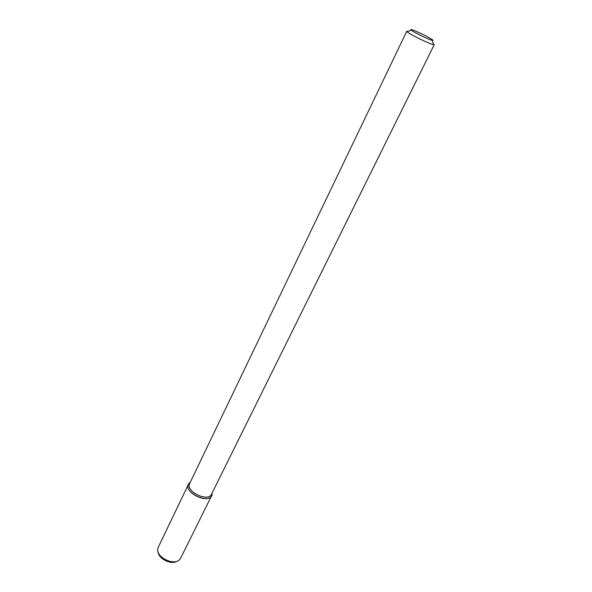 <?xml version="1.0" encoding="UTF-8"?>
<svg xmlns="http://www.w3.org/2000/svg" width="592" height="592" viewBox="0 0 592 592"><rect width="100%" height="100%" fill="white"/><g stroke="black" fill="none" stroke-linecap="round" stroke-linejoin="round"><path stroke-width="0.89" d="M430.517 38.502C432.93 39.975 433.544 40.611 432.36 40.411C429.459 39.975 413.431 32.16 411.299 30.14C407.918 27.439 423.82 34.373 430.517 38.502M406.793 31.235L189.655 483.56C185.2 491.338 208.132 502.527 211.514 494.224L434.269 44.637L433.536 44.674C429.933 44.2 409.812 34.38 407.222 31.842L406.793 31.235L408.302 31.391M211.707 495.563L212.114 494.224C210.767 506.005 180.834 491.404 189.292 483.087L190.261 482.302L188.485 484.241L158.234 547.334L157.716 549.332C156.577 557.405 173.693 565.752 179.354 559.884L180.612 558.249L211.707 495.563C208.103 504.399 183.742 492.514 188.485 484.241M176.912 561.268C171.399 565.116 158.493 558.826 158.131 552.107M411.299 30.14L407.222 31.842M432.36 40.411L433.536 44.674M190.091 482.658L189.292 483.087M211.966 493.321L212.114 494.224"/></g></svg>
